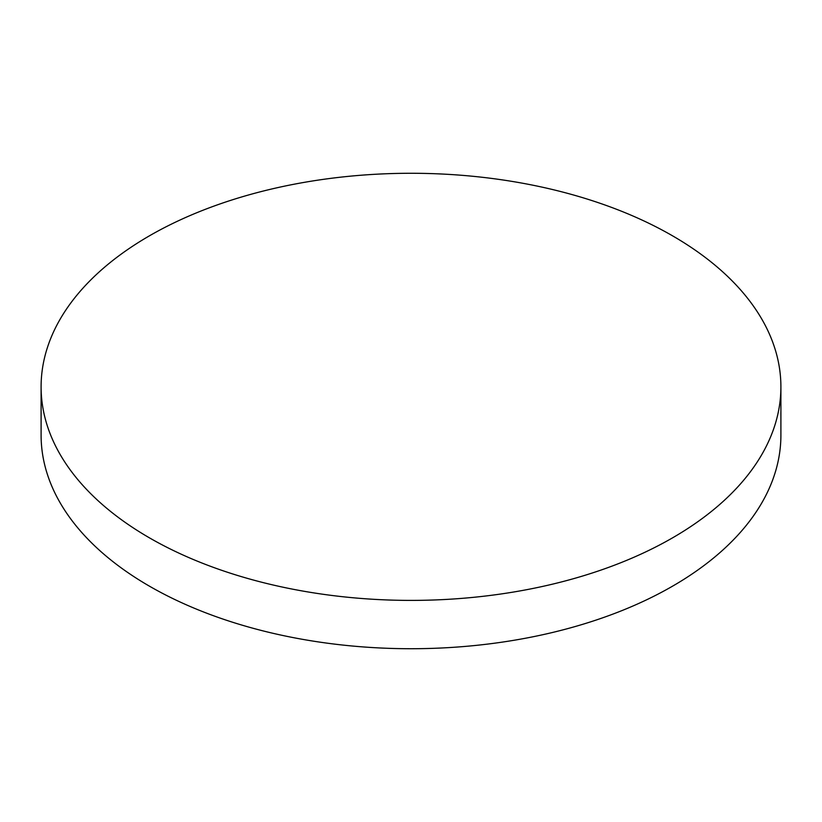 <?xml version="1.0" encoding="UTF-8"?>
<svg xmlns="http://www.w3.org/2000/svg" width="822" height="822" viewBox="0 0 822 822"><rect width="100%" height="100%" fill="white"/><g stroke="black" fill="none" stroke-linecap="round" stroke-linejoin="round"><path stroke-width="1.23" d="M149.44 537.845A369.9 213.556 0 0 0 552.559 584.144A369.9 213.556 0 0 0 780.9 386.833A369.9 213.556 0 0 0 672.56 235.832A369.9 213.556 0 0 0 269.441 189.533A369.9 213.556 0 0 0 41.1 386.833A369.9 213.556 0 0 0 149.44 537.845M41.1 386.833L41.1 435.167A369.9 213.556 0 0 0 149.44 586.168A369.9 213.556 0 0 0 552.559 632.467A369.9 213.556 0 0 0 780.9 435.167L780.9 386.833"/></g></svg>
